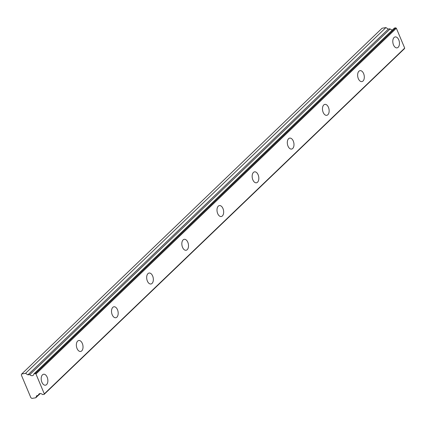 <?xml version="1.0" encoding="UTF-8"?>
<svg xmlns="http://www.w3.org/2000/svg" width="426" height="426" viewBox="0 0 426 426"><rect width="100%" height="100%" fill="white"/><g stroke="black" fill="none" stroke-linecap="round" stroke-linejoin="round"><path stroke-width="0.64" d="M40.198 393.544L38.404 395.269A2.961 2.231 46.2 0 1 38.952 394.045A2.961 2.231 46.2 0 1 42.541 394.561L44.075 394.433L44.309 393.869L35.96 374.001L35.31 373.591L34.027 373.81L394.412 28.047L33.883 373.969A2.961 2.231 46.2 0 1 33.334 375.194A2.961 2.231 46.2 0 1 32.381 375.663A2.961 2.231 46.2 0 1 29.751 374.678L390.136 28.915L29.751 374.678M398.182 47.275A5.554 3.254 80.3 0 0 399.103 40.821A5.554 3.254 80.3 0 0 395.195 36.918A5.554 3.254 80.3 0 0 394.077 37.504A5.554 3.254 80.3 0 0 393.155 43.958A5.554 3.254 80.3 0 0 397.064 47.866A5.554 3.254 80.3 0 0 398.182 47.275M46.583 384.603A5.554 3.254 80.3 0 0 47.504 378.155A5.554 3.254 80.3 0 0 43.596 374.246A5.554 3.254 80.3 0 0 42.478 374.837A5.554 3.254 80.3 0 0 41.556 381.286A5.554 3.254 80.3 0 0 45.465 385.195A5.554 3.254 80.3 0 0 46.583 384.603M81.744 350.875A5.554 3.254 80.3 0 0 82.665 344.421A5.554 3.254 80.3 0 0 78.757 340.512A5.554 3.254 80.3 0 0 77.639 341.104A5.554 3.254 80.3 0 0 76.717 347.552A5.554 3.254 80.3 0 0 80.626 351.461A5.554 3.254 80.3 0 0 81.744 350.875M116.905 317.141A5.554 3.254 80.3 0 0 117.826 310.687A5.554 3.254 80.3 0 0 113.918 306.779A5.554 3.254 80.3 0 0 112.799 307.37A5.554 3.254 80.3 0 0 111.873 313.824A5.554 3.254 80.3 0 0 115.787 317.727A5.554 3.254 80.3 0 0 116.905 317.141M152.066 283.407A5.554 3.254 80.3 0 0 152.987 276.953A5.554 3.254 80.3 0 0 149.073 273.045A5.554 3.254 80.3 0 0 147.955 273.636A5.554 3.254 80.3 0 0 147.034 280.09A5.554 3.254 80.3 0 0 150.948 283.993A5.554 3.254 80.3 0 0 152.066 283.407M187.222 249.673A5.554 3.254 80.3 0 0 188.148 243.219A5.554 3.254 80.3 0 0 184.234 239.316A5.554 3.254 80.3 0 0 183.116 239.902A5.554 3.254 80.3 0 0 182.195 246.356A5.554 3.254 80.3 0 0 186.103 250.264A5.554 3.254 80.3 0 0 187.222 249.673M222.383 215.939A5.554 3.254 80.3 0 0 223.304 209.491A5.554 3.254 80.3 0 0 219.395 205.582A5.554 3.254 80.3 0 0 218.277 206.168A5.554 3.254 80.3 0 0 217.356 212.622A5.554 3.254 80.3 0 0 221.264 216.53A5.554 3.254 80.3 0 0 222.383 215.939M257.544 182.206A5.554 3.254 80.3 0 0 258.465 175.757A5.554 3.254 80.3 0 0 254.556 171.848A5.554 3.254 80.3 0 0 253.438 172.439A5.554 3.254 80.3 0 0 252.511 178.888A5.554 3.254 80.3 0 0 256.425 182.797A5.554 3.254 80.3 0 0 257.544 182.206M292.705 148.477A5.554 3.254 80.3 0 0 293.626 142.023A5.554 3.254 80.3 0 0 289.717 138.115A5.554 3.254 80.3 0 0 288.594 138.706A5.554 3.254 80.3 0 0 287.672 145.154A5.554 3.254 80.3 0 0 291.586 149.063A5.554 3.254 80.3 0 0 292.705 148.477M327.866 114.743A5.554 3.254 80.3 0 0 328.787 108.289A5.554 3.254 80.3 0 0 324.873 104.381A5.554 3.254 80.3 0 0 323.755 104.972A5.554 3.254 80.3 0 0 322.833 111.426A5.554 3.254 80.3 0 0 326.747 115.329A5.554 3.254 80.3 0 0 327.866 114.743M363.021 81.009A5.554 3.254 80.3 0 0 363.948 74.555A5.554 3.254 80.3 0 0 360.034 70.647A5.554 3.254 80.3 0 0 358.916 71.238A5.554 3.254 80.3 0 0 357.994 77.692A5.554 3.254 80.3 0 0 361.903 81.595A5.554 3.254 80.3 0 0 363.021 81.009M29.5 374.582L27.919 374.853L25.539 373.341L21.699 373.996L21.3 374.939L30.885 397.735L31.966 398.422L35.811 397.767L36.684 395.695L38.404 395.269M21.699 373.996L382.085 28.233L385.929 27.578L388.31 29.09L389.891 28.819M392.405 29.932A2.961 2.231 46.2 0 1 390.136 28.915M394.412 28.047L395.701 27.828L396.35 28.238L404.7 48.106L404.46 48.671L44.075 394.433M35.96 374.001L396.35 28.238M404.7 48.106L44.309 393.869M35.811 397.767L38.244 395.429M385.929 27.578L25.539 373.341M35.31 373.591L395.701 27.828M388.31 29.09L27.919 374.853M38.399 395.296L40.225 393.544M40.268 393.544L38.351 395.381"/></g></svg>

